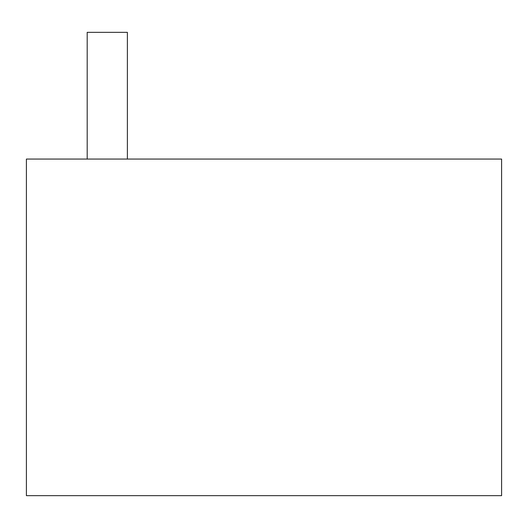 <?xml version="1.0" encoding="UTF-8"?>
<svg xmlns="http://www.w3.org/2000/svg" width="528" height="528" viewBox="0 0 528 528"><rect width="100%" height="100%" fill="white"/><g stroke="black" fill="none" stroke-linecap="round" stroke-linejoin="round"><path stroke-width="0.79" d="M501.6 159.06L26.4 159.06L26.4 495.66L501.6 495.66L501.6 159.06M87.186 159.06L87.186 32.34L127.38 32.34L127.38 159.06"/></g></svg>
